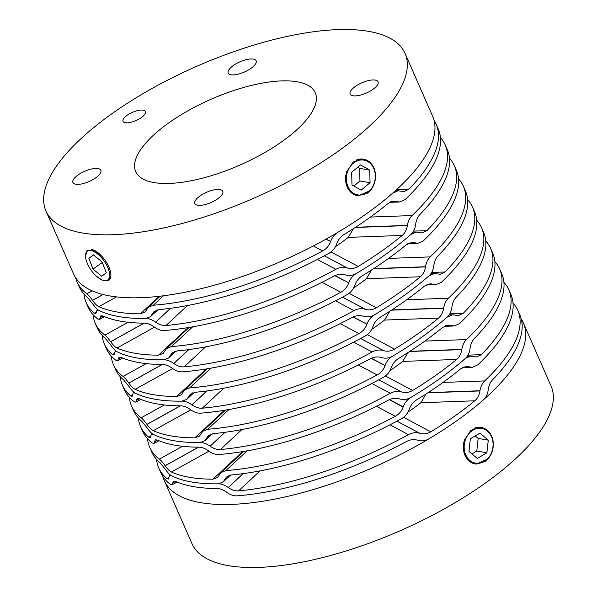 <?xml version="1.0" encoding="UTF-8"?>
<svg xmlns="http://www.w3.org/2000/svg" width="597" height="597" viewBox="0 0 597 597"><rect width="100%" height="100%" fill="white"/><g stroke="black" fill="none" stroke-linecap="round" stroke-linejoin="round"><path stroke-width="0.9" d="M396.46 189.749L408.781 189.309A196.077 71.864 -23.7 0 0 436.206 124.385A196.077 71.864 -23.7 0 0 434.101 120.504M408.781 189.309L403.788 191.637L398.192 190.727L392.766 193.07A196.077 71.864 -23.7 0 1 365.439 214.495A196.077 71.864 -23.7 0 0 432.676 116.34L405.027 53.357A196.077 71.864 -23.7 0 0 113.176 112.826A196.077 71.864 -23.7 0 0 45.947 210.98A196.077 71.864 -23.7 0 0 337.79 151.511A196.077 71.864 -23.7 0 0 405.027 53.357M75.692 277.836A196.077 71.864 -23.7 0 0 77.125 282.008L79.17 286.664A196.077 71.864 -23.7 0 0 87.326 297.246L92.863 304.007C95.11 307.321 97.124 309.455 98.923 310.41A196.077 71.864 156.3 0 0 145.72 318.47L150.489 316.671L153.899 311.694L158.996 309.589A196.077 71.864 -23.7 0 0 328.857 253.359C332.551 251.262 335.133 248.158 336.611 244.054L336.671 243.867C338.148 239.778 340.648 236.628 344.163 234.427A196.077 71.864 -23.7 0 0 367.483 219.151A196.077 71.864 -23.7 0 0 388.14 203.42L393.886 201.062L399.759 201.965L405.064 199.629A196.077 71.864 156.3 0 0 438.25 129.042L436.206 124.385M325.902 239.21L330.619 241.501C332.133 237.419 334.663 234.285 338.223 232.114A196.077 71.864 -23.7 0 0 365.439 214.495A196.077 71.864 -23.7 0 1 73.595 273.963L45.947 210.98M330.551 241.681C329.059 245.763 326.44 248.845 322.693 250.934L313.343 245.964M163.488 295.776L153.332 305.231A196.077 71.864 -23.7 0 0 322.693 250.934M153.332 305.231L148.34 307.239L145.026 312.127L140.362 313.835L159.19 296.299M116.452 296.888L98.841 306.679A196.077 71.864 -23.7 0 0 140.362 313.835M98.841 306.679C96.968 305.783 94.871 303.694 92.557 300.403L92.52 300.351C90.184 297.09 88.274 294.896 86.789 293.769L92.117 290.806M77.125 282.008A196.077 71.864 -23.7 0 0 86.789 293.769M83.99 294.052A196.077 71.864 -23.7 0 0 86.162 302.604L88.207 307.261A196.077 71.864 -23.7 0 0 97.871 319.022L99.498 319.462L104.505 316.679M334.842 275.665L348.767 282.836C350.282 278.754 352.812 275.627 356.364 273.456A196.077 71.864 -23.7 0 0 383.587 255.837A196.077 71.864 -23.7 0 1 356.364 273.456C352.767 275.523 349.073 276.015 345.29 274.911L345.118 274.866C341.357 273.769 337.574 274.21 333.783 276.187A196.077 71.864 -23.7 0 1 164.414 330.484C161.086 330.678 157.705 329.522 154.28 327.007L154.227 326.969C150.795 324.477 147.534 323.208 144.452 323.149A196.077 71.864 -23.7 0 1 102.93 316L100.878 315.806L99.498 319.462M86.162 302.604A196.077 71.864 -23.7 0 0 94.319 313.179L95.819 313.686L96.99 310.142L98.923 310.41A196.077 71.864 156.3 0 0 145.72 318.47C148.854 318.47 152.16 319.693 155.645 322.149L155.698 322.186C159.153 324.656 162.585 325.768 165.988 325.522A196.077 71.864 -23.7 0 0 335.85 269.292C339.596 267.299 343.335 266.837 347.081 267.911L347.245 267.963C350.991 269.046 354.655 268.538 358.222 266.441A196.077 71.864 -23.7 0 0 381.543 251.173A196.077 71.864 -23.7 0 0 402.199 235.442C404.923 233.106 406.639 229.823 407.355 225.584L407.385 225.397C408.109 221.181 409.669 217.898 412.064 215.562L370.416 217.062M353.484 228.584L348.252 237.382L402.199 235.442M335.454 246.673A122.579 44.924 -23.7 0 0 339.439 243.919A122.579 44.924 -23.7 0 0 348.252 237.382M440.429 137.586A196.077 71.864 156.3 0 1 445.243 144.974A196.077 71.864 156.3 0 1 412.064 215.562M413.52 231.129L426.922 230.651L421.937 232.972L416.34 232.061L410.915 234.405A196.077 71.864 -23.7 0 1 383.587 255.837A196.077 71.864 -23.7 0 0 410.915 234.405C413.475 232.061 415.042 228.785 415.616 224.569L415.639 224.382C416.251 220.151 417.654 216.875 419.863 214.562A196.077 71.864 -23.7 0 0 447.287 149.638L445.243 144.974M102.132 335.395A196.077 71.864 -23.7 0 0 104.311 343.939L106.356 348.603A196.077 71.864 -23.7 0 0 116.019 360.364L117.639 360.797L122.646 358.013M352.991 317L366.909 324.178C368.424 320.096 370.961 316.97 374.513 314.791A196.077 71.864 -23.7 0 0 401.736 297.172A196.077 71.864 -23.7 0 1 374.513 314.791C370.916 316.865 367.222 317.35 363.431 316.253L363.267 316.201C359.498 315.112 355.722 315.552 351.924 317.522A196.077 71.864 -23.7 0 1 182.563 371.827C179.227 372.013 175.846 370.856 172.429 368.349L172.369 368.304C168.944 365.819 165.682 364.543 162.6 364.491A196.077 71.864 -23.7 0 1 121.079 357.342L119.027 357.14L117.639 360.797M104.311 343.939A196.077 71.864 -23.7 0 0 112.467 354.521L113.967 355.021L115.139 351.484L117.064 351.752A196.077 71.864 156.3 0 0 163.869 359.812C167.003 359.804 170.309 361.028 173.794 363.483L173.846 363.528C177.302 365.991 180.734 367.103 184.137 366.864A196.077 71.864 -23.7 0 0 353.999 310.634C357.737 308.634 361.483 308.171 365.23 309.253L365.394 309.298C369.14 310.388 372.797 309.88 376.364 307.783A196.077 71.864 -23.7 0 0 399.684 292.515A196.077 71.864 -23.7 0 0 420.348 276.777C423.072 274.448 424.788 271.165 425.497 266.926L425.527 266.74C426.258 262.516 427.818 259.24 430.206 256.904L388.565 258.404M371.632 269.926L366.401 278.724L420.348 276.777M353.603 288.015A122.579 44.924 -23.7 0 0 357.588 285.262A122.579 44.924 -23.7 0 0 366.401 278.724M458.571 178.928A196.077 71.864 156.3 0 1 463.391 186.316A196.077 71.864 156.3 0 1 430.206 256.904M431.668 272.471L445.071 271.986L440.086 274.314L434.482 273.404L429.064 275.747A196.077 71.864 -23.7 0 1 401.736 297.172A196.077 71.864 -23.7 0 0 429.064 275.747C431.616 273.404 433.183 270.12 433.765 265.911L433.788 265.717C434.392 261.486 435.803 258.217 438.011 255.904A196.077 71.864 -23.7 0 0 465.436 190.973L463.391 186.316M426.922 230.651A196.077 71.864 -23.7 0 0 454.354 165.72A196.077 71.864 -23.7 0 0 449.474 158.272M93.087 314.716A196.077 71.864 -23.7 0 0 95.266 323.35L97.318 328.007A196.077 71.864 -23.7 0 0 105.475 338.581L111.012 345.35C113.258 348.663 115.273 350.797 117.064 351.752A196.077 71.864 156.3 0 0 163.869 359.812L168.638 358.006L172.048 353.036L177.137 350.924A196.077 71.864 -23.7 0 0 347.006 294.694C350.7 292.597 353.282 289.5 354.752 285.388L354.819 285.209C356.297 281.12 358.79 277.971 362.312 275.762A196.077 71.864 -23.7 0 0 385.632 260.493A196.077 71.864 -23.7 0 0 406.288 244.763L412.034 242.404L417.9 243.307L423.213 240.972A196.077 71.864 156.3 0 0 456.399 170.384L454.354 165.72M348.7 283.023C347.208 287.105 344.588 290.187 340.842 292.269L322.044 282.284M192.674 326.835L171.481 346.573A196.077 71.864 -23.7 0 0 340.842 292.269M171.481 346.573L166.481 348.581L163.175 353.461L158.504 355.17L188.107 327.611M154.504 327.171L116.99 348.021A196.077 71.864 -23.7 0 0 158.504 355.17M116.99 348.021C115.117 347.126 113.02 345.029 110.706 341.745L110.669 341.693C108.333 338.424 106.423 336.23 104.93 335.111L128.027 322.276M95.266 323.35A196.077 71.864 -23.7 0 0 104.93 335.111M445.071 271.986A196.077 71.864 -23.7 0 0 472.496 207.062A196.077 71.864 -23.7 0 0 467.623 199.607M111.229 356.051A196.077 71.864 -23.7 0 0 113.415 364.685L115.46 369.349A196.077 71.864 -23.7 0 0 123.616 379.923L129.161 386.684C131.4 389.998 133.422 392.132 135.213 393.087A196.077 71.864 156.3 0 0 182.01 401.147L186.786 399.348L190.189 394.371L195.286 392.266A196.077 71.864 -23.7 0 0 365.148 336.036C368.849 333.939 371.431 330.835 372.901 326.731L372.968 326.544C374.438 322.455 376.938 319.313 380.461 317.104A196.077 71.864 -23.7 0 0 403.781 301.836A196.077 71.864 -23.7 0 0 424.437 286.097L430.183 283.747L436.049 284.65L441.362 282.306A196.077 71.864 156.3 0 0 474.54 211.719L472.496 207.062M366.849 324.365C365.357 328.44 362.737 331.522 358.991 333.611L340.193 323.626M210.823 368.17L189.622 387.908A196.077 71.864 -23.7 0 0 358.991 333.611M189.622 387.908L184.63 389.923L181.324 394.804L176.652 396.512L206.256 368.946M172.645 368.513L135.131 389.356A196.077 71.864 -23.7 0 0 176.652 396.512M135.131 389.356C133.265 388.46 131.168 386.371 128.848 383.08L128.81 383.028C126.474 379.767 124.564 377.573 123.079 376.446L146.175 363.61M113.415 364.685A196.077 71.864 -23.7 0 0 123.079 376.446M467.958 355.148L481.369 354.663A196.077 71.864 -23.7 0 0 508.793 289.739A196.077 71.864 -23.7 0 0 503.913 282.284M481.369 354.663L476.376 356.991L470.779 356.081L465.354 358.424A196.077 71.864 -23.7 0 1 438.026 379.849A196.077 71.864 -23.7 0 0 465.354 358.424C467.914 356.081 469.481 352.805 470.055 348.588L470.078 348.402C470.69 344.163 472.1 340.894 474.302 338.581A196.077 71.864 -23.7 0 0 501.734 273.65L499.682 268.993A196.077 71.864 156.3 0 1 466.503 339.581L424.863 341.081M147.526 438.728A196.077 71.864 -23.7 0 0 149.713 447.362L151.757 452.026A196.077 71.864 -23.7 0 0 159.914 462.6L165.451 469.361C167.697 472.675 169.712 474.816 171.503 475.764A196.077 71.864 156.3 0 0 218.308 483.831L223.077 482.025L226.487 477.048L231.584 474.943A196.077 71.864 -23.7 0 0 401.445 418.713C405.139 416.616 407.721 413.512 409.191 409.408L409.258 409.229C410.736 405.139 413.228 401.99 416.751 399.781A196.077 71.864 -23.7 0 0 440.071 384.513A196.077 71.864 -23.7 0 0 460.727 368.774L466.473 366.424L472.339 367.327L477.652 364.983A196.077 71.864 156.3 0 0 510.838 294.396L508.793 289.739M157.489 440.071L154.563 441.698L155.317 439.817L157.369 440.019A196.077 71.864 -23.7 0 0 198.891 447.168C201.98 447.22 205.234 448.496 208.666 450.981L208.719 451.026C212.144 453.533 215.524 454.698 218.86 454.504A196.077 71.864 -23.7 0 0 388.222 400.206C392.013 398.229 395.796 397.789 399.557 398.878L399.729 398.93C403.512 400.027 407.206 399.542 410.811 397.468A196.077 71.864 -23.7 0 0 438.026 379.849A196.077 71.864 -23.7 0 1 410.811 397.468C407.251 399.647 404.721 402.774 403.206 406.856L403.139 407.042C401.647 411.117 399.027 414.206 395.281 416.288L376.483 406.303M247.113 450.847L225.92 470.585A196.077 71.864 -23.7 0 0 395.281 416.288M225.92 470.585L220.927 472.6L217.614 477.481L212.95 479.19L242.546 451.623M208.943 451.19L171.429 472.04A196.077 71.864 -23.7 0 0 212.95 479.19M171.429 472.04C169.555 471.145 167.458 469.048 165.145 465.764L165.108 465.712C162.772 462.444 160.862 460.25 159.369 459.123L182.473 446.287M149.713 447.362A196.077 71.864 -23.7 0 0 159.369 459.123M138.429 418.072A196.077 71.864 -23.7 0 0 140.601 426.616L142.646 431.28A196.077 71.864 -23.7 0 0 152.31 443.041L153.936 443.481L158.944 440.698M154.563 441.698L153.936 443.481M140.601 426.616A196.077 71.864 -23.7 0 0 148.757 437.198L150.257 437.698L151.429 434.161L153.362 434.429A196.077 71.864 156.3 0 0 200.159 442.489C203.293 442.481 206.599 443.705 210.084 446.16L210.144 446.205C213.592 448.668 217.024 449.78 220.427 449.541A196.077 71.864 -23.7 0 0 390.289 393.311C394.035 391.311 397.774 390.856 401.52 391.93L401.691 391.983C405.438 393.065 409.094 392.557 412.661 390.46A196.077 71.864 -23.7 0 0 435.982 375.192A196.077 71.864 -23.7 0 0 456.638 359.454C459.362 357.125 461.078 353.842 461.794 349.603L461.824 349.417C462.548 345.193 464.108 341.917 466.503 339.581M407.923 352.603L402.699 361.401L456.638 359.454M389.893 370.692A122.579 44.924 -23.7 0 0 393.886 367.939A122.579 44.924 -23.7 0 0 402.699 361.401M494.868 261.605A196.077 71.864 156.3 0 1 499.682 268.993M120.281 376.729A196.077 71.864 -23.7 0 0 122.46 385.281L124.504 389.938A196.077 71.864 -23.7 0 0 134.168 401.706L135.788 402.139L140.795 399.356M371.14 358.342L385.058 365.521C386.572 361.431 389.11 358.304 392.662 356.133A196.077 71.864 -23.7 0 0 419.878 338.514A196.077 71.864 -23.7 0 1 392.662 356.133C389.065 358.207 385.371 358.693 381.58 357.596L381.416 357.543C377.647 356.446 373.871 356.887 370.073 358.864A196.077 71.864 -23.7 0 1 200.711 413.161C197.376 413.355 193.995 412.199 190.57 409.684L190.518 409.646C187.085 407.154 183.831 405.885 180.742 405.833A196.077 71.864 -23.7 0 1 139.228 398.677L137.176 398.483L135.788 402.139M122.46 385.281A196.077 71.864 -23.7 0 0 130.616 395.856L132.116 396.363L133.28 392.826L135.213 393.087A196.077 71.864 156.3 0 0 182.01 401.147C185.145 401.147 188.458 402.371 191.935 404.826L191.995 404.863C195.45 407.333 198.876 408.445 202.279 408.199A196.077 71.864 -23.7 0 0 372.147 351.969C375.886 349.976 379.632 349.514 383.378 350.588L383.543 350.64C387.289 351.723 390.945 351.215 394.513 349.126A196.077 71.864 -23.7 0 0 417.833 333.85A196.077 71.864 -23.7 0 0 438.489 318.119C441.213 315.783 442.929 312.5 443.646 308.268L443.675 308.074C444.399 303.858 445.959 300.582 448.354 298.239L406.714 299.746M389.774 311.268L384.55 320.059L438.489 318.119M371.744 329.357A122.579 44.924 -23.7 0 0 375.737 326.604A122.579 44.924 -23.7 0 0 384.55 320.059M476.719 220.271A196.077 71.864 156.3 0 1 481.54 227.651A196.077 71.864 156.3 0 1 448.354 298.239M449.817 313.806L463.22 313.328L458.227 315.656L452.63 314.738L447.205 317.082A196.077 71.864 -23.7 0 1 419.878 338.514A196.077 71.864 -23.7 0 0 447.205 317.082C449.765 314.738 451.332 311.462 451.907 307.246L451.936 307.059C452.541 302.828 453.951 299.552 456.16 297.239A196.077 71.864 -23.7 0 0 483.585 232.315L481.54 227.651M156.571 459.414A196.077 71.864 -23.7 0 0 158.75 467.958L160.794 472.615A196.077 71.864 -23.7 0 0 170.458 484.383L172.078 484.816L177.085 482.033M162.899 476.496A196.077 71.864 -23.7 0 0 164.324 480.66A196.077 71.864 -23.7 0 0 456.175 421.191A196.077 71.864 -23.7 0 1 428.952 438.81C425.355 440.884 421.661 441.37 417.87 440.273L417.706 440.22C413.945 439.123 410.161 439.571 406.37 441.541A196.077 71.864 -23.7 0 1 237.002 495.838C233.666 496.032 230.293 494.876 226.867 492.368L226.815 492.324C223.382 489.831 220.121 488.562 217.039 488.51A196.077 71.864 -23.7 0 1 175.518 481.361L173.466 481.16L172.078 484.816M158.75 467.958A196.077 71.864 -23.7 0 0 166.906 478.533L168.406 479.04L169.578 475.503L171.503 475.764A196.077 71.864 156.3 0 0 218.308 483.831C221.442 483.824 224.748 485.048 228.233 487.503L228.285 487.54C231.74 490.01 235.173 491.122 238.576 490.876A196.077 71.864 -23.7 0 0 408.438 434.653C412.176 432.653 415.922 432.191 419.669 433.265L419.833 433.318C423.579 434.4 427.236 433.9 430.81 431.803A196.077 71.864 -23.7 0 0 454.13 416.527A196.077 71.864 -23.7 0 0 474.787 400.796C477.51 398.468 479.227 395.184 479.936 390.945L479.966 390.751C480.697 386.535 482.257 383.259 484.645 380.923L443.004 382.423M426.071 393.945L420.84 402.744L474.787 400.796M408.042 412.034A122.579 44.924 -23.7 0 0 412.027 409.281A122.579 44.924 -23.7 0 0 420.84 402.744M513.01 302.948A196.077 71.864 156.3 0 1 517.83 310.336A196.077 71.864 156.3 0 1 484.645 380.923M164.324 480.66L191.973 543.643A196.077 71.864 -23.7 0 0 483.824 484.174A196.077 71.864 -23.7 0 0 551.053 386.02L523.405 323.037A196.077 71.864 -23.7 0 1 456.175 421.191A196.077 71.864 -23.7 0 0 483.503 399.766C486.055 397.423 487.622 394.139 488.204 389.931L488.227 389.737C488.839 385.505 490.241 382.229 492.45 379.923A196.077 71.864 -23.7 0 0 519.875 314.992L517.83 310.336M463.22 313.328A196.077 71.864 -23.7 0 0 490.644 248.397A196.077 71.864 -23.7 0 0 485.771 240.949M129.377 397.393A196.077 71.864 -23.7 0 0 131.564 406.027L133.609 410.684A196.077 71.864 -23.7 0 0 141.765 421.266L147.302 428.027C149.548 431.34 151.571 433.474 153.362 434.429A196.077 71.864 156.3 0 0 200.159 442.489L204.935 440.683L208.338 435.713L213.435 433.609A196.077 71.864 -23.7 0 0 383.296 377.379C386.99 375.274 389.58 372.177 391.05 368.073L391.11 367.886C392.587 363.797 395.087 360.648 398.602 358.439A196.077 71.864 -23.7 0 0 421.922 343.171A196.077 71.864 -23.7 0 0 442.586 327.44L448.325 325.081L454.198 325.984L459.503 323.649A196.077 71.864 156.3 0 0 492.689 253.061L490.644 248.397M384.998 365.7C383.498 369.782 380.879 372.864 377.132 374.946L358.342 364.968M228.972 409.512L207.771 429.25A196.077 71.864 -23.7 0 0 377.132 374.946M207.771 429.25L202.779 431.258L199.473 436.138L194.801 437.847L224.397 410.288M190.794 409.848L153.28 430.698A196.077 71.864 -23.7 0 0 194.801 437.847M153.28 430.698C151.407 429.803 149.317 427.713 146.996 424.422L146.959 424.37C144.623 421.109 142.713 418.915 141.228 417.788L164.324 404.953M131.564 406.027A196.077 71.864 -23.7 0 0 141.228 417.788M110.833 276.583L108.609 280.463L103.072 280.806L96.214 276.03M370.17 190.637L358.372 195.831L357.163 195.637C352.715 194.6 349.387 191.719 347.178 186.995C345.185 182.167 345.021 177.093 346.685 171.772L353.111 162.048L362.357 158.989L363.386 159.153M200.077 195.898A15.238 5.582 -23.7 0 0 194.853 203.532A15.238 5.582 -23.7 0 0 217.539 198.905A15.238 5.582 -23.7 0 0 222.763 191.279A15.238 5.582 -23.7 0 0 200.077 195.898M78.147 174.899A15.238 5.582 -23.7 0 0 72.924 182.525A15.238 5.582 -23.7 0 0 95.602 177.906A15.238 5.582 -23.7 0 0 100.826 170.279A15.238 5.582 -23.7 0 0 78.147 174.899M127.228 115.243A12.216 4.478 -23.7 0 0 123.042 121.363A12.216 4.478 -23.7 0 0 141.228 117.654A12.216 4.478 -23.7 0 0 145.414 111.535A12.216 4.478 -23.7 0 0 127.228 115.243M233.434 65.424A15.238 5.582 -23.7 0 0 228.211 73.05A15.238 5.582 -23.7 0 0 250.889 68.431A15.238 5.582 -23.7 0 0 256.113 60.804A15.238 5.582 -23.7 0 0 233.434 65.424M355.364 86.423A15.238 5.582 -23.7 0 0 350.14 94.05A15.238 5.582 -23.7 0 0 372.819 89.431A15.238 5.582 -23.7 0 0 378.05 81.804A15.238 5.582 -23.7 0 0 355.364 86.423M169.332 122.497A98.042 35.932 -23.7 0 0 135.713 171.57A98.042 35.932 -23.7 0 0 281.635 141.84A98.042 35.932 -23.7 0 0 315.253 92.759A98.042 35.932 -23.7 0 0 169.332 122.497M85.513 256.158L87.125 250.277L93.416 250.419L101.9 256.352M481.152 427.43L480.122 427.273L470.876 430.333L464.451 440.049C462.787 445.355 462.951 450.429 464.951 455.272C467.138 459.988 470.466 462.869 474.928 463.914L476.145 464.108L487.95 458.899M523.405 323.037A196.077 71.864 -23.7 0 0 521.308 319.164M104.191 280.605A17.656 7.962 -125.2 0 0 107.699 267.307A17.656 7.962 -125.2 0 0 90.983 250.524A17.656 7.962 -125.2 0 0 85.52 255.434A17.656 7.962 -125.2 0 0 103.072 280.336A17.656 7.962 -125.2 0 0 104.191 280.605M91.296 249.322A18.537 8.365 54.8 0 1 107.154 263.583A18.537 8.365 54.8 0 1 108.908 280.262M106.296 272.769L102.139 262.061L93.43 254.852L88.878 258.367L93.035 269.075L101.744 276.277L106.296 272.769M102.318 262.523L93.035 269.075M93.625 255.016L88.878 258.367M367.453 192.547A17.641 14.358 99.8 0 0 373.729 168.444A17.641 14.358 99.8 0 0 354.26 162.481A17.641 14.358 99.8 0 0 347.984 186.585A17.641 14.358 99.8 0 0 367.453 192.547M356.252 160.063A18.529 15.074 -80.2 0 1 363.498 159.168A18.529 15.074 -80.2 0 1 375.401 173.727A18.529 15.074 -80.2 0 1 367.282 193.212M369.73 170.108L370.058 182.712L361.185 190.122L351.984 184.921L351.655 172.317L360.528 164.906L369.73 170.108L359.618 168.369L359.946 180.973L353.917 186.01M359.946 180.973L370.058 182.712M357.693 167.272L359.618 168.369M485.219 460.832A17.641 14.358 -80.2 0 1 465.75 454.869A17.641 14.358 -80.2 0 1 472.026 430.765A17.641 14.358 -80.2 0 1 491.495 436.72A17.641 14.358 -80.2 0 1 485.219 460.832M488.271 440.153L479.988 433.146L470.346 438.795L468.981 451.444L477.257 458.444L486.906 452.795L488.271 440.153L478.16 438.407L475.234 435.929M485.048 461.496A18.529 15.074 99.8 0 0 493.174 442.011A18.529 15.074 99.8 0 0 481.264 427.452A18.529 15.074 99.8 0 0 474.04 428.333M471.906 453.921L476.794 451.056L486.906 452.795M476.794 451.056L478.16 438.407M330.619 241.501L326.096 239.098M152.168 314.223L156.601 310.097M156.556 310.112L152.183 314.179M103.05 294.5L92.52 300.351M92.557 300.403L103.139 294.522M396.774 201.495L390.975 201.704M390.841 201.756L396.908 201.54M317.365 259.471L335.85 269.292M165.988 325.522L187.451 305.537M358.222 266.441L330.977 251.971M96.348 312.052L94.319 313.179M347.081 267.911L324.32 255.822M324.35 255.8L347.245 267.963M170.645 308.268L155.698 322.186M155.645 322.149L170.533 308.283M100.124 317.649L103.02 316.044M103.05 316.052L100.124 317.679M355.513 227.27L407.385 225.397M407.355 225.584L355.208 227.464M335.514 300.813L353.999 310.634M184.137 366.864L205.599 346.879M376.364 307.783L349.118 293.306M114.49 353.394L112.467 354.521M365.23 309.253L342.462 297.157M342.499 297.142L365.394 309.298M188.794 349.611L173.846 363.528M173.794 363.483L188.682 349.626M118.273 358.991L121.169 357.379M121.198 357.394L118.273 359.021M373.662 268.605L425.527 266.74M425.497 266.926L373.356 268.807M348.767 282.836L335.066 275.56M170.317 355.558L174.742 351.432M174.697 351.446L170.332 355.513M144.026 323.149L110.669 341.693M110.706 341.745L144.153 323.149M414.922 242.83L409.124 243.039M408.99 243.098L415.057 242.875M366.909 324.178L353.215 316.903M188.458 396.901L192.891 392.774M192.846 392.789L188.48 396.856M162.175 364.491L128.81 383.028M128.848 383.08L162.302 364.491M433.071 284.172L427.265 284.381M427.139 284.433L433.206 284.217M389.289 399.677L403.139 407.042M403.206 406.856L389.513 399.58M224.756 479.578L229.188 475.451M229.136 475.466L224.77 479.533M198.465 447.168L165.108 465.712M165.145 465.764L198.6 447.168M469.361 366.849L463.563 367.058M463.429 367.118L469.496 366.894M371.804 383.49L390.289 393.311M220.427 449.541L241.889 429.556M412.661 390.46L385.416 375.991M150.787 436.071L148.757 437.198M401.52 391.93L378.759 379.834M378.789 379.819L401.691 391.983M225.084 432.288L210.144 446.205M210.084 446.16L224.972 432.303M154.563 441.668L157.459 440.056M409.96 351.282L461.824 349.417M461.794 349.603L409.654 351.484M353.655 342.148L372.147 351.969M202.279 408.199L223.741 388.214M394.513 349.126L367.267 334.648M132.638 394.729L130.616 395.856M383.378 350.588L360.61 338.499M360.648 338.477L383.543 350.64M206.943 390.945L191.995 404.863M191.935 404.826L206.823 390.96M136.422 400.326L139.317 398.721M139.347 398.736L136.422 400.363M391.811 309.947L443.675 308.074M443.646 308.268L391.505 310.149M389.953 424.825L408.438 434.653M238.576 490.876L260.038 470.899M430.81 431.803L403.557 417.325M168.936 477.406L166.906 478.533M419.669 433.265L396.908 421.176M396.938 421.154L419.833 433.318M243.233 473.622L228.285 487.54M228.233 487.503L243.121 473.637M172.712 483.01L175.608 481.398M175.637 481.413L172.712 483.04M428.101 392.625L479.966 390.751M479.936 390.945L427.795 392.826M385.058 365.521L371.364 358.245M206.607 438.235L211.04 434.109M210.995 434.131L206.622 438.198M180.316 405.826L146.959 424.37M146.996 424.422L180.451 405.833M451.213 325.514L445.414 325.723M445.28 325.775L451.347 325.559M157.936 309.739L150.489 316.671M148.34 307.239L160.22 296.179M395.274 190.831L398.192 190.727M399.759 201.965L389.699 202.331M97.796 309.694L96.99 310.142M115.945 351.036L115.139 351.484M176.085 351.073L168.638 358.006M166.481 348.581L189.197 327.432M412.863 232.188L416.34 232.061M417.9 243.307L407.841 243.673M194.226 392.416L186.786 399.348M184.63 389.923L207.346 368.767M431.012 273.53L434.482 273.404M436.049 284.65L425.989 285.008M230.524 475.093L223.077 482.025M220.927 472.6L243.636 451.444M467.302 356.208L470.779 356.081M472.339 367.327L462.287 367.685M152.235 433.713L151.429 434.161M134.094 392.371L133.28 392.826M170.384 475.055L169.578 475.503M212.375 433.75L204.935 440.683M202.779 431.258L225.494 410.109M449.16 314.865L452.63 314.738M454.198 325.984L444.138 326.35M103.072 280.336L103.99 280.62M85.52 255.434L85.558 254.471M362.64 159.026L363.498 159.168M480.413 427.303L481.264 427.452"/></g></svg>
